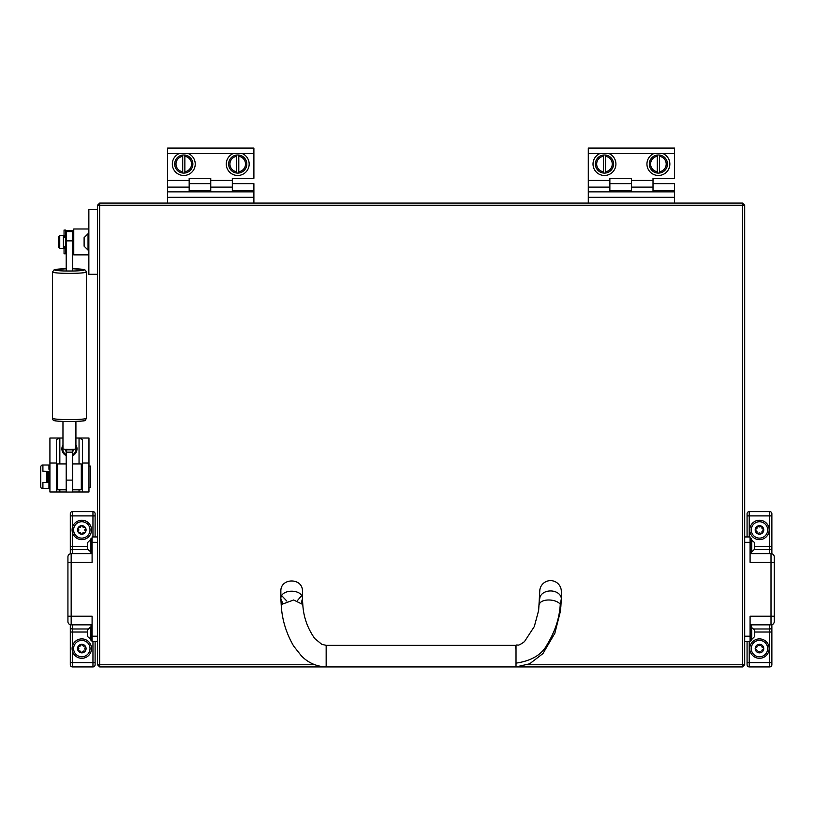<?xml version="1.0" encoding="UTF-8"?>
<svg xmlns="http://www.w3.org/2000/svg" width="815" height="815" viewBox="0 0 815 815"><rect width="100%" height="100%" fill="white"/><g stroke="black" fill="none" stroke-linecap="round" stroke-linejoin="round"><path stroke-width="1.22" d="M527.407 664.765L742.536 664.765L742.536 666.925L99.644 666.925L97.484 664.765L97.484 205.248L99.644 205.248L99.644 664.765L314.773 664.765M744.696 664.765L742.536 664.765L742.536 205.248L744.696 205.248L744.696 664.765L742.536 666.925M742.536 205.248L99.644 205.248L99.644 203.088L742.536 203.088L742.536 205.248M97.484 664.765L99.644 664.765L99.644 666.925M99.644 203.088L97.484 205.248M742.536 203.088L744.696 205.248M86.38 272.037L86.38 418.278A16.932 1.335 180 0 1 69.438 419.613A16.932 1.335 180 0 1 52.506 418.278L52.506 272.037A16.932 1.335 180 0 0 69.438 273.361A16.932 1.335 180 0 0 86.38 272.037L85.504 270.244L83.823 269.531L72.678 268.736A14.782 1.161 180 0 1 84.22 269.877A14.782 1.161 180 0 1 69.438 271.049A14.782 1.161 180 0 1 54.666 269.877A14.782 1.161 180 0 1 66.209 268.746L54.116 269.816L52.506 272.037M66.209 270.988L72.678 270.988L72.678 240.873L66.209 240.873L66.209 270.988M72.678 231.592L72.678 230.716L66.209 230.747L66.209 231.592L72.678 231.592L72.678 240.873M66.209 240.873L66.209 231.592M66.209 450.42L65.129 449.279A6.469 0.509 0 0 1 62.969 448.902L62.969 421.477M72.678 450.42L73.758 449.279A6.469 0.509 0 0 0 75.917 448.902L75.917 421.477M66.209 449.34A6.469 0.509 0 0 0 72.678 449.34L72.678 452.152L66.209 452.152L66.209 449.34M66.209 491.995L66.209 480.116L72.678 480.116L72.678 452.152M72.678 480.116L72.678 492.036L66.209 492.036M66.209 480.116L66.209 452.152M82.498 463.002L82.498 439.519L79.045 438.022L88.967 438.022L88.967 491.965L82.498 491.965L82.498 463.002L88.967 463.002M72.678 491.965L88.967 491.965M49.919 491.965L56.388 491.965L49.919 491.965L49.919 438.022L59.841 438.022L56.388 439.519L56.388 491.965L66.209 491.965M59.841 463.918L59.841 438.022L62.969 438.022M75.917 438.022L79.045 438.022L79.045 463.918M42.91 488.725L42.91 482.5L48.085 482.327L48.085 471.396L48.951 471.223L48.951 488.725L42.533 488.725A2.16 1.783 -90 0 1 40.75 486.626L40.75 467.087A2.16 1.783 -90 0 1 42.533 464.998L48.951 464.998L48.951 469.308M48.085 471.396L42.91 471.213L42.91 464.998M46.394 482.256L46.903 480.208M46.903 473.515L46.394 471.467M48.951 473.841L48.951 479.882M48.951 482.5L48.085 482.327M65.557 248.453L65.557 253.791L64.049 253.791L64.049 248.453L65.557 248.453L65.557 236.391L65.557 237.491L64.049 237.491L65.557 237.491M88.855 254.871L73.758 254.871L73.758 228.974L88.855 228.974M97.484 274.288L88.855 274.288L88.855 209.567L97.484 209.567M59.74 248.392L58.66 247.312L58.66 236.533L59.74 235.454L59.74 248.392L63.407 248.392L63.407 235.454L59.74 235.454M66.209 489.805L57.58 489.805L57.58 463.918L66.209 463.918M72.678 463.918L81.306 463.918L81.306 489.805L72.678 489.805M64.049 236.391L64.049 230.054L65.557 230.054L65.557 236.391L64.049 236.391L64.049 237.491M64.049 248.453L64.049 246.354L65.557 246.354L65.557 247.454L64.049 247.454M539.744 598.872A10.789 7.916 180 0 1 550.533 590.946A10.789 7.916 180 0 1 561.321 598.872L561.321 591.415A10.789 10.789 0 0 0 550.533 580.626A10.789 10.789 0 0 0 539.744 591.415L538.664 610.343L534.304 626.572L524.463 641.609C521.264 644.013 519.063 645.195 517.861 645.174C515.803 644.359 515.192 645.888 516.017 649.759M516.017 645.348L516.017 666.925L326.163 666.925L326.163 645.348L515.997 645.348M302.396 603.283L302.436 598.872C303.109 588.654 280.197 588.654 280.859 598.872L281.307 606.391L281.919 604.312L293.645 599.993L302.793 604.486C303.506 616.955 307.51 628.314 314.784 638.573L321.813 644.329L326.163 645.348M326.163 666.925C312.624 666.364 304.912 659.437 301.377 655.851L293.675 646.112C286.401 633.571 282.275 620.337 281.307 606.391L281.919 604.312L280.859 598.872L280.859 591.415C280.197 577.499 303.109 577.499 302.436 591.415L302.436 598.872L301.448 602.183L302.436 598.872M281.756 595.714L286.839 601.062L281.756 595.714M297.556 600.441L301.54 595.714L297.556 600.441M280.859 598.872L282.754 603.345L280.859 598.872M600.105 153.475A11.43 11.43 0 0 0 604.465 175.48A11.43 11.43 0 0 0 608.825 153.475L588.287 153.475L588.287 148.075L674.576 148.075L674.576 153.475L654.038 153.475A11.43 11.43 0 0 0 658.398 175.48A11.43 11.43 0 0 0 662.758 153.475M674.576 190.364L653.009 190.364L653.009 183.67L674.576 183.67L674.576 197.271L588.287 197.271L588.287 187.124L609.865 187.124L609.865 178.281L631.431 178.281L631.431 180.441L653.009 180.441L653.009 178.281L674.576 178.281L674.576 153.475M588.287 187.124L588.287 180.441L609.865 180.441M631.431 180.441L631.431 187.124L653.009 187.124L653.009 180.441M654.038 153.475L608.825 153.475M588.287 180.441L588.287 153.475M588.287 191.871L674.576 191.871M653.009 190.364L653.009 191.871M631.431 191.871L631.431 183.67L609.865 183.67L609.865 191.871M631.431 190.364L609.865 190.364M674.576 197.271L674.576 203.088M588.287 197.271L588.287 203.088M179.422 153.475A11.43 11.43 0 0 0 183.783 175.48A11.43 11.43 0 0 0 188.143 153.475L167.605 153.475L167.605 148.075L253.893 148.075L253.893 153.475L233.355 153.475A11.43 11.43 0 0 0 237.715 175.48A11.43 11.43 0 0 0 242.075 153.475M253.893 190.364L232.326 190.364L232.326 183.67L253.893 183.67L253.893 197.271L167.605 197.271L167.605 187.124L189.172 187.124L189.172 178.281L210.749 178.281L210.749 180.441L232.326 180.441L232.326 178.281L253.893 178.281L253.893 153.475M167.605 187.124L167.605 180.441L189.172 180.441M210.749 180.441L210.749 187.124L232.326 187.124L232.326 180.441M233.355 153.475L188.143 153.475M167.605 180.441L167.605 153.475M167.605 191.871L253.893 191.871M232.326 190.364L232.326 191.871M210.749 191.871L210.749 183.67L189.172 183.67L189.172 191.871M210.749 190.364L189.172 190.364M253.893 197.271L253.893 203.088M167.605 197.271L167.605 203.088M744.696 641.568L750.085 641.568L750.085 616.221L771.01 616.221L771.01 562.289L750.085 562.289L750.085 536.942L744.696 536.942M750.085 553.66L771.01 553.66A3.24 3.24 0 0 1 774.25 556.9L774.25 621.621A3.24 3.24 0 0 1 771.01 624.85L750.085 624.85M771.876 624.738L771.876 664.765A2.16 2.16 0 0 1 769.717 666.925L749.23 666.925A2.16 2.16 0 0 1 747.07 664.765L747.07 641.568M769.717 553.66L769.717 511.596L749.23 511.596L749.23 536.942M769.717 511.596A2.16 2.16 0 0 1 771.876 513.745L771.876 553.782M747.07 536.942L747.07 513.745A2.16 2.16 0 0 1 749.23 511.596M97.484 536.942L92.095 536.942L92.095 562.289L71.17 562.289L71.17 616.221L92.095 616.221L92.095 641.568L97.484 641.568M92.095 624.85L71.17 624.85A3.24 3.24 0 0 1 67.93 621.621L67.93 556.9A3.24 3.24 0 0 1 71.17 553.66L92.095 553.66M70.304 553.782L70.304 513.745A2.16 2.16 0 0 1 72.464 511.596L92.961 511.596A2.16 2.16 0 0 1 95.111 513.745L95.111 536.942M72.464 651.226L72.464 666.925L92.961 666.925L92.961 641.568M72.464 666.925A2.16 2.16 0 0 1 70.304 664.765L70.304 624.738M95.111 641.568L95.111 664.765A2.16 2.16 0 0 1 92.961 666.925M236.635 156.348A7.763 7.763 0 0 0 236.635 171.731L236.635 155.044A9.057 9.057 0 0 1 238.795 155.044L238.795 171.731A7.763 7.763 0 0 0 238.795 156.348M238.795 171.731L238.795 173.035A9.057 9.057 0 0 0 238.795 155.044M238.795 173.035A9.057 9.057 0 0 1 236.635 173.035L236.635 171.731M236.635 155.044A9.057 9.057 0 0 0 236.635 173.035M657.318 156.348A7.763 7.763 0 0 0 657.318 171.731L657.318 155.044A9.057 9.057 0 0 1 659.478 155.044L659.478 171.731A7.763 7.763 0 0 0 659.478 156.348M659.478 171.731L659.478 173.035A9.057 9.057 0 0 0 659.478 155.044M659.478 173.035A9.057 9.057 0 0 1 657.318 173.035L657.318 171.731M657.318 155.044A9.057 9.057 0 0 0 657.318 173.035M603.385 156.348A7.763 7.763 0 0 0 603.385 171.731L603.385 155.044A9.057 9.057 0 0 1 605.545 155.044L605.545 171.731A7.763 7.763 0 0 0 605.545 156.348M605.545 171.731L605.545 173.035A9.057 9.057 0 0 0 605.545 155.044M605.545 173.035A9.057 9.057 0 0 1 603.385 173.035L603.385 171.731M603.385 155.044A9.057 9.057 0 0 0 603.385 173.035M182.703 156.348A7.763 7.763 0 0 0 182.703 171.731L182.703 155.044A9.057 9.057 0 0 1 184.862 155.044L184.862 171.731A7.763 7.763 0 0 0 184.862 156.348M184.862 171.731L184.862 173.035A9.057 9.057 0 0 0 184.862 155.044M184.862 173.035A9.057 9.057 0 0 1 182.703 173.035L182.703 171.731M182.703 155.044A9.057 9.057 0 0 0 182.703 173.035M47.973 482.317L47.973 471.396M46.903 482.266L46.903 471.457M88.967 487.645L90.689 487.645L90.689 466.068L88.967 466.068M79.697 646.173A1.233 1.233 0 0 1 79.259 646.091A0.897 0.897 0 0 0 78.372 647.63A1.233 1.233 0 0 1 78.372 649.545A0.897 0.897 0 0 0 79.259 651.073A1.233 1.233 0 0 1 80.919 652.031A0.897 0.897 0 0 0 82.692 652.031A1.233 1.233 0 0 1 84.353 651.073A0.897 0.897 0 0 0 85.239 649.545A1.233 1.233 0 0 1 85.239 647.63A0.897 0.897 0 0 0 84.353 646.091A1.233 1.233 0 0 1 82.692 645.134A0.897 0.897 0 0 0 80.919 645.134A1.233 1.233 0 0 1 79.697 646.173M81.806 644.308A4.269 4.269 0 0 1 86.074 648.587A4.269 4.269 0 0 1 81.806 652.856A4.269 4.269 0 0 1 77.537 648.587A4.269 4.269 0 0 1 81.806 644.308M81.806 640.386A8.201 8.201 0 0 1 90.007 648.587A8.201 8.201 0 0 1 81.806 656.778A8.201 8.201 0 0 1 73.605 648.587A8.201 8.201 0 0 1 81.806 640.386M81.806 658.296A9.709 9.709 0 0 0 91.514 648.587A9.709 9.709 0 0 0 81.806 638.879A9.709 9.709 0 0 0 72.097 648.587A9.709 9.709 0 0 0 81.806 658.296M88.04 250.124L88.04 233.722L84.108 237.654L84.108 246.191L88.04 250.124L88.855 250.124M72.678 454.668A6.683 6.683 0 0 0 75.917 447.129M75.917 444.929A7.549 7.549 0 0 1 72.678 455.636M72.678 451.337A0.907 0.907 0 0 0 72.922 449.778A1.243 1.243 0 0 1 72.892 449.758M66.209 455.636A7.549 7.549 0 0 1 62.969 444.929M62.969 447.129A6.683 6.683 0 0 0 66.209 454.668M65.995 449.758A1.243 1.243 0 0 1 65.964 449.778A0.907 0.907 0 0 0 66.209 451.337M87.46 636.434L87.46 630.097L87.46 636.434L91.015 639.418M87.46 630.097L90.434 627.122L90.434 639.418M87.46 549.066L87.46 542.719L87.46 549.066L91.015 552.04M87.46 542.719L90.434 539.744L90.434 552.04M92.095 625.716L91.015 625.716L91.015 640.814L92.095 640.814M92.095 538.348L91.015 538.348L91.015 553.446L92.095 553.446M233.355 191.871L242.075 191.871M654.038 191.871L662.758 191.871M600.105 191.871L608.825 191.871M179.422 191.871L188.143 191.871M761.882 646.478A1.233 1.233 0 0 1 761.964 646.04A0.897 0.897 0 0 0 760.426 645.154A1.233 1.233 0 0 1 758.51 645.154A0.897 0.897 0 0 0 756.982 646.04A1.233 1.233 0 0 1 756.025 647.701A0.897 0.897 0 0 0 756.025 649.474A1.233 1.233 0 0 1 756.982 651.124A0.897 0.897 0 0 0 758.51 652.01A1.233 1.233 0 0 1 760.426 652.01A0.897 0.897 0 0 0 761.964 651.124A1.233 1.233 0 0 1 762.922 649.474A0.897 0.897 0 0 0 762.922 647.701A1.233 1.233 0 0 1 761.882 646.478M763.747 648.587A4.269 4.269 0 0 1 759.468 652.856A4.269 4.269 0 0 1 755.199 648.587A4.269 4.269 0 0 1 759.468 644.308A4.269 4.269 0 0 1 763.747 648.587M767.669 648.587A8.201 8.201 0 0 1 759.468 656.778A8.201 8.201 0 0 1 751.277 648.587A8.201 8.201 0 0 1 759.468 640.386A8.201 8.201 0 0 1 767.669 648.587M749.759 648.587A9.709 9.709 0 0 0 759.468 658.296A9.709 9.709 0 0 0 769.177 648.587A9.709 9.709 0 0 0 759.468 638.879A9.709 9.709 0 0 0 749.759 648.587M754.731 635.751L754.731 630.097L751.165 627.122M754.731 635.802L754.731 630.097M754.731 636.434L751.746 639.418L751.746 627.122M750.085 640.814L751.165 640.814L751.165 625.716L750.085 625.716M79.697 527.519A1.233 1.233 0 0 1 79.259 527.437A0.897 0.897 0 0 0 78.372 528.976A1.233 1.233 0 0 1 78.372 530.891A0.897 0.897 0 0 0 79.259 532.419A1.233 1.233 0 0 1 80.919 533.377A0.897 0.897 0 0 0 82.692 533.377A1.233 1.233 0 0 1 84.353 532.419A0.897 0.897 0 0 0 85.239 530.891A1.233 1.233 0 0 1 85.239 528.976A0.897 0.897 0 0 0 84.353 527.437A1.233 1.233 0 0 1 82.692 526.48A0.897 0.897 0 0 0 80.919 526.48A1.233 1.233 0 0 1 79.697 527.519M81.806 525.655A4.269 4.269 0 0 1 86.074 529.933A4.269 4.269 0 0 1 81.806 534.202A4.269 4.269 0 0 1 77.537 529.933A4.269 4.269 0 0 1 81.806 525.655M81.806 521.732A8.201 8.201 0 0 1 90.007 529.933A8.201 8.201 0 0 1 81.806 538.124A8.201 8.201 0 0 1 73.605 529.933A8.201 8.201 0 0 1 81.806 521.732M81.806 539.642A9.709 9.709 0 0 0 91.514 529.933A9.709 9.709 0 0 0 81.806 520.225A9.709 9.709 0 0 0 72.097 529.933A9.709 9.709 0 0 0 81.806 539.642M749.759 529.933A9.709 9.709 0 0 0 759.468 539.642A9.709 9.709 0 0 0 769.177 529.933A9.709 9.709 0 0 0 759.468 520.225A9.709 9.709 0 0 0 749.759 529.933M761.882 527.825A1.233 1.233 0 0 1 761.964 527.386A0.897 0.897 0 0 0 760.426 526.5A1.233 1.233 0 0 1 758.51 526.5A0.897 0.897 0 0 0 756.982 527.386A1.233 1.233 0 0 1 756.025 529.047A0.897 0.897 0 0 0 756.025 530.82A1.233 1.233 0 0 1 756.982 532.47A0.897 0.897 0 0 0 758.51 533.356A1.233 1.233 0 0 1 760.426 533.356A0.897 0.897 0 0 0 761.964 532.47A1.233 1.233 0 0 1 762.922 530.82A0.897 0.897 0 0 0 762.922 529.047A1.233 1.233 0 0 1 761.882 527.825M763.747 529.933A4.269 4.269 0 0 1 759.468 534.202A4.269 4.269 0 0 1 755.199 529.933A4.269 4.269 0 0 1 759.468 525.655A4.269 4.269 0 0 1 763.747 529.933M767.669 529.933A8.201 8.201 0 0 1 759.468 538.124A8.201 8.201 0 0 1 751.277 529.933A8.201 8.201 0 0 1 759.468 521.732A8.201 8.201 0 0 1 767.669 529.933M750.085 553.446L751.165 553.446L751.165 538.348L750.085 538.348M754.731 548.373L754.731 542.719L751.165 539.744M754.731 548.424L754.731 542.719M754.731 549.066L751.746 552.04L751.746 539.744M84.22 420.428A14.782 1.161 180 0 1 69.438 421.589A14.782 1.161 180 0 1 54.666 420.428M66.209 449.839L72.678 449.839M79.045 489.805L79.045 491.965M59.841 489.805L59.841 491.965M56.388 463.002L49.919 463.002M48.085 472.15L48.951 472.15M48.085 481.573L48.951 481.573M64.049 235.392L65.557 235.392M516.017 663.135C531.604 660.833 542.026 654.577 547.273 644.349C555.127 631.38 559.457 618.035 560.272 604.312A10.789 5.379 -174.9 0 1 560.873 606.391L561.321 598.872L560.272 604.312A10.789 5.379 -174.9 0 0 548.546 599.993A10.789 5.379 -174.9 0 0 539.387 604.486M281.919 604.312L293.645 599.993L302.793 604.486L302.436 599.127M750.085 636.179L744.696 636.179M750.085 542.332L744.696 542.332M774.25 621.621A3.24 3.24 0 0 1 771.01 624.85L771.01 616.221L774.25 616.221M774.25 562.289L771.01 562.289L771.01 553.66M771.876 515.905L747.07 515.905M771.876 546.478L754.731 546.478M771.876 551.052A2.16 1.528 0 0 0 769.717 549.534L754.476 549.534M771.876 664.765A2.16 2.16 0 0 1 769.717 666.925L769.717 628.986L754.038 628.986M771.876 627.458A2.16 1.528 -0 0 1 769.717 628.986L769.717 624.85M771.876 632.033L754.731 632.033M749.23 641.568L749.23 666.925A2.16 2.16 0 0 1 747.07 664.765M771.876 662.605L747.07 662.605M92.095 542.332L97.484 542.332M92.095 636.179L97.484 636.179M67.93 556.9A3.24 3.24 0 0 1 71.17 553.66L71.17 562.289L67.93 562.289M67.93 616.221L71.17 616.221L71.17 624.85M70.304 662.605L95.111 662.605M72.464 624.85L72.464 632.033L87.46 632.033M70.304 632.033L72.464 632.033L72.464 645.938M70.304 627.458A2.16 1.528 180 0 0 72.464 628.986L88.142 628.986M72.464 532.572L72.464 549.534L87.704 549.534M70.304 551.052A2.16 1.528 180 0 1 72.464 549.534L72.464 553.66M70.304 546.478L87.46 546.478M92.961 536.942L92.961 511.596A2.16 2.16 0 0 1 95.111 513.745M70.304 513.745A2.16 2.16 0 0 1 72.464 511.596L72.464 515.905L95.111 515.905M70.304 515.905L72.464 515.905L72.464 527.285M86.38 418.278C84.505 421.223 88.815 420.795 69.55 421.599C51.803 421.039 53.27 420.968 52.506 418.278M66.209 230.716L72.678 230.716M64.049 236.533L63.407 236.533M73.758 235.454L72.678 235.454M66.209 235.454L65.557 235.454M73.758 248.392L72.678 248.392M66.209 248.392L65.557 248.392M64.049 247.312L63.407 247.312M64.049 246.354L65.557 246.354M560.873 606.391L560.231 611.984L554.852 633.255L542.963 653.559L529.628 663.817L516.017 666.925M49.919 471.569L48.951 471.569M82.498 470.5L81.306 470.5M57.58 470.5L56.388 470.5M82.498 483.224L81.306 483.224M57.58 483.224L56.388 483.224M49.919 482.144L48.951 482.144M88.04 233.722L88.855 233.722M90.434 627.122L91.015 627.122M90.434 539.744L91.015 539.744M751.746 639.418L751.165 639.418M751.746 552.04L751.165 552.04"/></g></svg>

